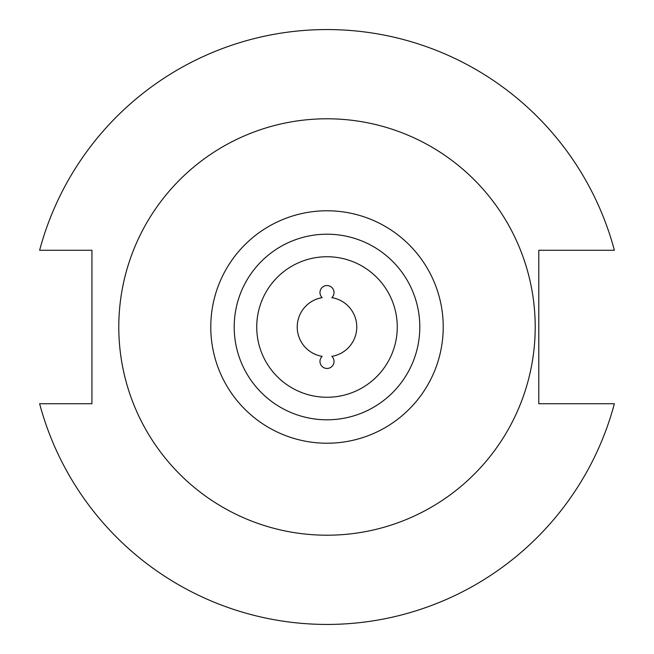<?xml version="1.0" encoding="UTF-8"?>
<svg xmlns="http://www.w3.org/2000/svg" width="654" height="654" viewBox="0 0 654 654"><rect width="100%" height="100%" fill="white"/><g stroke="black" fill="none" stroke-linecap="round" stroke-linejoin="round"><path stroke-width="0.98" d="M319.978 361.425A7.022 7.022 0 0 0 327 368.455A7.022 7.022 0 0 0 331.848 356.348A29.741 29.741 0 0 0 331.848 297.652A7.022 7.022 0 0 0 327 285.545A7.022 7.022 0 0 0 322.152 297.652A29.741 29.741 0 0 0 322.152 356.348A7.022 7.022 0 0 0 319.978 361.425M397.264 327A70.264 70.264 0 0 0 327 256.736A70.264 70.264 0 0 0 256.736 327A70.264 70.264 0 0 0 327 397.264A70.264 70.264 0 0 0 397.264 327M419.803 327A92.803 92.803 0 0 0 327 234.197A92.803 92.803 0 0 0 234.197 327A92.803 92.803 0 0 0 327 419.803A92.803 92.803 0 0 0 419.803 327M535.209 327A208.209 208.209 0 0 0 327 118.791A208.209 208.209 0 0 0 118.791 327A208.209 208.209 0 0 0 327 535.209A208.209 208.209 0 0 0 535.209 327M39.624 403.739A297.447 297.447 0 0 0 614.376 403.739L538.782 403.739L538.782 250.261L614.376 250.261A297.447 297.447 0 0 0 39.624 250.261L91.936 250.261L91.936 403.739L39.624 403.739M443.224 327A116.224 116.224 0 0 1 327 443.224A116.224 116.224 0 0 1 210.776 327A116.224 116.224 0 0 1 327 210.776A116.224 116.224 0 0 1 443.224 327"/></g></svg>

